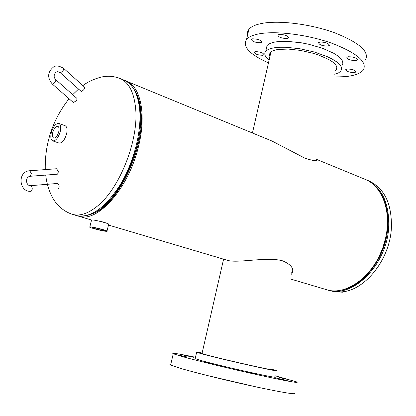 <?xml version="1.0" encoding="UTF-8"?>
<svg xmlns="http://www.w3.org/2000/svg" width="416" height="416" viewBox="0 0 416 416"><rect width="100%" height="100%" fill="white"/><g stroke="black" fill="none" stroke-linecap="round" stroke-linejoin="round"><path stroke-width="0.62" d="M106.408 223.137L103.886 222.175L98.244 220.948M316.394 160.368L316.592 159.458C317.803 161.403 314.002 161.023 305.188 158.324L271.939 141.008L125.112 80.636M108.493 225.056L226.777 260.114C236.46 263.853 266.781 256.303 282.719 260.858C291.429 264.706 294.45 268.975 291.782 273.66L291.236 274.326M292.656 271.154L291.533 272.958M77.412 215.805L78.494 216.164C97.198 223.434 128.679 188.635 138.497 146.432C146.64 114.348 140.556 86.278 126.178 81.037M290.238 278.923L325.957 289.51C348.249 297.414 379.548 271.159 385.902 236.61C391.492 210.387 381.737 185.671 364.868 179.244L316.248 159.24M193.414 357.282L183.955 355.212L193.414 357.282M187.912 357.157L178.027 354.999L187.912 357.157M213.418 364.042L203.273 361.832L213.418 364.042M255.85 374.01L245.788 371.81L255.85 374.01M287.232 380.484L277.534 378.357L287.232 380.484M288.626 379.626L279.339 377.582L288.626 379.626M270.681 368.93L276.042 370.505C284.086 373.199 227.625 360.667 204.651 354.614L196.628 352.347C195.317 351.827 197.148 352.05 202.129 353.028M274.669 376.823C282.672 379.782 226.117 367.39 203.174 361.104L195.172 358.701L195.25 358.363M274.914 375.716L296.894 381.971C299.4 383.412 286.978 381.165 259.626 375.237C233.62 369.533 201.245 361.748 184.928 357.313L173.243 353.787C170.747 352.513 178.162 353.673 195.499 357.266M294.533 393.078C296.967 394.872 284.466 392.881 257.031 387.098C230.948 381.503 198.541 373.584 182.255 368.862L170.628 364.993C169.655 364.489 169.718 364.229 170.81 364.213M256.277 386.937L207.376 375.539M270.624 369.184L271.211 369.392C278.226 371.748 228.816 360.776 208.556 355.451L201.406 353.428L202.072 353.278M92.815 227.614L92.633 227.625C90.875 227.786 101.884 230.677 103.932 230.599L104.14 230.584C105.893 230.428 94.796 227.51 92.815 227.614M107.006 231.046L108.654 224.401C111.322 224.099 94.775 219.705 91.827 219.939L91.494 220.246M106.626 231.322L106.943 231.301C109.595 231.078 93.018 226.72 90.08 226.881L89.82 226.902C87.246 227.152 103.563 231.436 106.626 231.322M58.703 131.976C59.394 128.918 59.103 127.031 57.84 126.313C55.822 126.178 54.142 128.185 52.79 132.33C52.088 135.434 52.395 137.332 53.706 138.024C55.702 138.096 57.372 136.084 58.703 131.976M52.702 140.878L59.056 143.078C62.052 143.244 64.548 140.265 66.534 134.15C67.548 129.584 67.096 126.781 65.177 125.736L58.848 123.458C55.853 123.297 53.362 126.282 51.366 132.413C50.326 137.004 50.768 139.828 52.702 140.878C55.676 141.034 58.162 138.039 60.164 131.893C61.194 127.312 60.752 124.498 58.848 123.458M30.378 176.264L57.372 174.195L58.079 173.248L58.271 171.496L56.633 168.74M57.538 183.451L57.71 183.44C59.493 185.38 59.597 187.216 58.016 188.947M73.44 102.601L76.658 100.459L77.074 98.53L56.035 79.94M63.835 68.546L84.646 87.214C84.791 88.79 83.73 90.184 81.463 91.39L81.011 91.25M255.237 51.62L254.114 52.078C254.79 54.044 257.702 55.115 262.839 55.286L263.988 54.824C263.307 52.853 260.39 51.787 255.237 51.62M347.277 68.994L345.764 69.555C346.33 71.417 349.201 72.426 354.37 72.592L355.914 72.02C355.337 70.158 352.456 69.15 347.277 68.994M348.41 56.753L346.84 57.361C347.386 59.379 350.371 60.45 355.789 60.58L357.396 59.961C356.84 57.944 353.844 56.872 348.41 56.753M320.05 42.032L318.578 42.64C319.14 44.814 322.223 45.958 327.824 46.067L329.332 45.448C328.76 43.269 325.666 42.125 320.05 42.032M279.136 34.434L277.852 34.986C278.46 37.216 281.564 38.386 287.149 38.501L288.47 37.939C287.851 35.708 284.736 34.538 279.136 34.434M252.538 38.823L251.394 39.312C252.06 41.449 255.081 42.583 260.468 42.728L261.648 42.229C260.972 40.092 257.936 38.958 252.538 38.823M269.1 60.148C264.909 56.779 263.786 53.846 265.725 51.35C267.212 49.634 270.202 48.428 274.69 47.731L279.963 47.252L286.083 47.263L299.962 48.755L314.34 52.016L327.122 56.576L332.322 59.134L336.482 61.755L339.477 64.35L341.214 66.815L341.666 69.082L340.595 71.36L338.478 72.904L334.714 74.256M266.224 49.176L267.046 45.594C268.544 43.836 271.534 42.593 276.026 41.865L281.304 41.356L287.425 41.34L301.298 42.796L308.552 44.221L322.369 48.22L333.611 53.222L337.761 55.874L340.746 58.5L342.472 61.006L342.914 63.31L342.082 65.343M336.965 68.323L336.586 68.437M268.466 62.925C249.522 54.387 242.221 46.53 246.568 39.354C248.799 36.764 253.193 34.892 259.745 33.738C276.91 30.722 308.303 34.778 332.249 43.378C357.271 53.191 367.604 62.093 363.251 70.08C360.464 73.486 354.588 75.665 345.613 76.612L334.105 77.064M247.551 35.142L247.489 32.058L248.919 29.266C251.17 26.577 255.58 24.612 262.142 23.374C279.334 20.129 310.695 24.071 334.573 32.76C359.518 42.687 369.788 51.792 365.378 60.065M269.885 56.711L269.391 54.558L270.213 52.66C271.534 51.132 274.191 50.066 278.19 49.462L288.22 49.067L300.404 50.388L313.009 53.258L318.895 55.151L328.77 59.504L332.426 61.807L335.052 64.08L336.58 66.253L336.976 68.245L336.242 69.997L335.473 70.767M82.893 85.644C89.653 80.142 101.639 76.331 106.007 76.393C110.895 76.019 115.591 76.731 120.094 78.53C128.851 82.337 134.03 92.336 135.626 108.514C138.923 140.447 119.127 189.821 96.418 206.887C87.433 213.881 79.352 216.351 72.186 214.292C59.556 209.903 53.716 200.351 51.48 195.53C48.433 189.103 46.514 182.296 45.724 175.1M133.609 88.774C137.649 94.188 140.119 101.842 141.008 111.748C145.283 149.022 116.756 207.028 91.567 214.058M140.4 111.15C143.64 141.877 125.154 189.088 103.199 206.627M134.644 90.178C137.691 95.462 139.584 102.305 140.317 110.718C144.586 148.153 116.236 206.508 90.823 214.354C84.068 216.492 79.222 216.876 76.294 215.514C90.111 218.504 104.629 208.458 119.855 185.37C133.552 163.041 141.591 132.278 139.708 110.12C138.07 93.974 132.855 83.985 124.056 80.163C127.197 80.938 130.723 84.276 134.644 90.178M342.95 292.214L334.61 291.772L330.122 290.748L340.959 291.897C364.166 291.236 389.464 260.458 391.342 228.748C392.184 204.339 384.696 188.391 368.888 180.898L365.565 179.54M378.997 256.745L382.871 247.593L385.601 238.04M339.097 290.404C361.8 288.678 385.897 258.435 387.785 227.573C388.809 210.028 384.769 196.435 375.658 186.8M330.122 290.748L327.418 289.942C352.03 299.01 386.62 265.517 388.674 227.75C389.537 203.289 382.075 187.314 366.278 179.821M30.222 176.28L31.33 173.482L29.718 170.669M30.659 185.666L30.846 185.656C32.588 187.637 32.692 189.509 31.164 191.266M52.244 83.99L52.666 84.115L55.458 81.77L55.936 79.851C53.56 77.433 53.581 74.833 56.004 72.062M73.544 102.695L52.338 84.074C47.138 77.776 47.492 72.124 53.399 67.111C55.687 65.234 59.134 65.681 63.742 68.458C63.83 70.002 62.743 71.412 60.481 72.68L60.05 72.561M292.084 272.277L291.782 273.66M78.494 216.164L91.546 220.033M45.271 169.556C44.772 144.045 52.213 121.066 67.595 100.625L69.082 98.774M72.706 94.671L78.562 89.066M120.094 78.53L124.056 80.163M72.186 214.292L76.294 215.514M327.418 289.942L326.685 289.718M201.994 353.631L223.59 259.168M173.243 353.787L170.628 364.993M196.628 352.347L195.172 358.701M91.567 219.965L89.82 226.902M56.836 168.724L28.47 170.867C16.968 172.994 19.594 192.728 31.143 191.266M57.71 183.44L30.846 185.656C26.374 186.441 24.476 177.72 29.687 176.358M81.11 91.338L60.138 72.639L57.704 71.599M270.982 51.932L252.444 132.99M336.242 69.997L336.877 67.09M246.568 39.354L248.919 29.266M265.725 51.35L267.046 45.594M261.768 41.725L261.648 42.229M288.6 37.388L288.47 37.939M329.451 44.902L329.332 45.448M357.5 59.472L357.396 59.961M356.008 71.594L355.914 72.02M264.092 54.376L263.988 54.824"/></g></svg>
